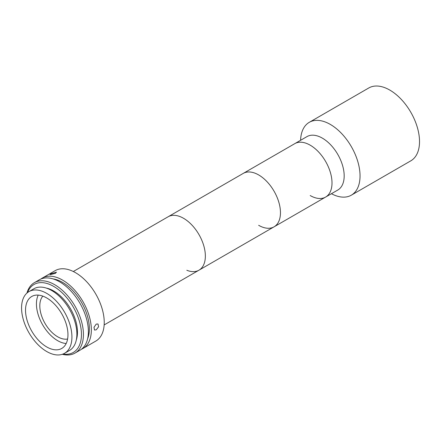 <?xml version="1.0" encoding="UTF-8"?>
<svg xmlns="http://www.w3.org/2000/svg" width="441" height="441" viewBox="0 0 441 441"><rect width="100%" height="100%" fill="white"/><g stroke="black" fill="none" stroke-linecap="round" stroke-linejoin="round"><path stroke-width="0.66" d="M300.586 140.293A42.06 24.283 60 0 1 309.273 122.328A42.06 24.283 60 0 1 330.303 124.412A42.06 24.283 60 0 1 357.778 161.472A42.06 24.283 60 0 1 351.334 195.176A42.06 24.283 60 0 1 331.428 193.715M309.273 122.328L368.753 87.985A42.06 24.283 60 0 1 389.783 90.069A42.06 24.283 60 0 1 417.258 127.135A42.06 24.283 60 0 1 410.814 160.833L351.334 195.176M73.316 271.507L306.953 136.622A30.842 17.805 60 0 1 322.371 138.149A30.842 17.805 60 0 1 342.519 165.325A30.842 17.805 60 0 1 337.795 190.038L325.618 197.066A30.842 17.805 60 0 1 310.199 195.539M310.199 145.177A30.842 17.805 60 0 1 330.348 172.354A30.842 17.805 60 0 1 325.618 197.066A30.842 17.805 60 0 0 330.348 172.354A30.842 17.805 60 0 0 310.199 145.177A30.842 17.805 60 0 0 294.775 143.645A30.842 17.805 60 0 1 310.199 145.177M104.159 324.929L198.968 270.19A30.842 17.805 60 0 0 203.698 245.477A30.842 17.805 60 0 0 183.55 218.295A30.842 17.805 60 0 0 168.126 216.768A30.842 17.805 60 0 1 183.792 218.438A30.842 17.805 60 0 1 203.742 245.631A30.842 17.805 60 0 1 198.968 270.19A30.842 17.805 60 0 1 186.813 270.261M198.968 270.19L274.07 226.828A30.842 17.805 60 0 0 278.8 202.116A30.842 17.805 60 0 0 258.652 174.934A30.842 17.805 60 0 0 243.228 173.407A30.842 17.805 60 0 1 258.895 175.077A30.842 17.805 60 0 1 278.844 202.276A30.842 17.805 60 0 1 274.07 226.828A30.842 17.805 60 0 1 258.652 225.301M96.204 324.118L98.012 323.975L98.586 326.803L96.204 329.84L94.506 330.044L94.005 327.261L96.204 324.118M51.095 273.723L56.476 272.174L55.39 273.343L49.938 274.71L51.095 273.723M40.848 279.048A40.655 23.472 60 0 1 42.281 278.095A40.655 23.472 60 0 1 62.605 280.107A40.655 23.472 60 0 1 89.165 315.932A40.655 23.472 60 0 1 82.936 348.511A40.655 23.472 60 0 1 81.392 349.278M42.281 278.095L55.164 270.653A40.655 23.472 60 0 1 75.494 272.67A40.655 23.472 60 0 1 102.053 308.496A40.655 23.472 60 0 1 95.824 341.075L82.936 348.511M53.113 278.927A37.854 21.852 60 0 1 62.605 282.4A37.854 21.852 60 0 1 87.632 338.716M26.962 293.05A40.655 23.472 60 0 1 34.348 282.675A40.655 23.472 60 0 1 54.678 284.688A40.655 23.472 60 0 1 81.238 320.513A40.655 23.472 60 0 1 75.003 353.092A40.655 23.472 60 0 1 62.324 354.299M34.348 282.675L39.304 279.809A40.655 23.472 60 0 1 59.634 281.827A40.655 23.472 60 0 1 86.193 317.652A40.655 23.472 60 0 1 79.959 350.231L75.003 353.092M63.046 354.035A39.255 22.662 -120 0 0 81.034 328.76A39.255 22.662 -120 0 0 53.686 286.402A39.255 22.662 -120 0 0 27.551 292.559M46.244 288.067A33.648 19.426 60 0 1 53.686 290.983A33.648 19.426 60 0 1 76.282 340.094M46.746 293.386A35.611 20.562 60 0 1 70.009 324.763A35.611 20.562 60 0 1 64.551 353.302A35.611 20.562 60 0 1 46.746 351.538A35.611 20.562 60 0 1 23.483 320.155A35.611 20.562 60 0 1 28.941 291.622A35.611 20.562 60 0 1 46.746 293.386M28.941 291.622L33.896 288.761A35.611 20.562 60 0 1 51.702 290.525A35.611 20.562 60 0 1 74.964 321.902A35.611 20.562 60 0 1 69.507 350.441L64.551 353.302M66.172 343.517A29.999 17.32 60 0 1 57.65 340.661A29.999 17.32 60 0 1 38.224 295.106M46.746 346.957A29.999 17.32 60 0 1 27.144 320.519A29.999 17.32 60 0 1 31.746 296.479A29.999 17.32 60 0 1 46.746 297.967A29.999 17.32 60 0 1 66.343 324.405A29.999 17.32 60 0 1 61.746 348.445A29.999 17.32 60 0 1 46.746 346.957M67.594 339.013A25.236 14.57 60 0 1 57.65 336.77A25.236 14.57 60 0 1 41.906 316.765A25.236 14.57 60 0 1 42.838 296.126M274.07 226.828L325.618 197.066"/></g></svg>
